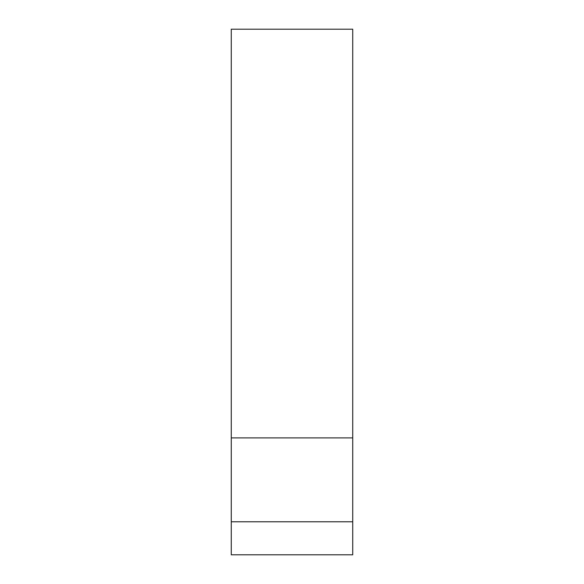 <?xml version="1.0" encoding="UTF-8"?>
<svg xmlns="http://www.w3.org/2000/svg" width="584" height="584" viewBox="0 0 584 584"><rect width="100%" height="100%" fill="white"/><g stroke="black" fill="none" stroke-linecap="round" stroke-linejoin="round"><path stroke-width="0.88" d="M231.271 521.775L231.271 554.8L352.729 554.8L352.729 521.775L231.271 521.775L231.271 437.891L352.729 437.891L352.729 521.775M352.729 437.891L352.729 29.2L231.271 29.2L231.271 437.891"/></g></svg>
